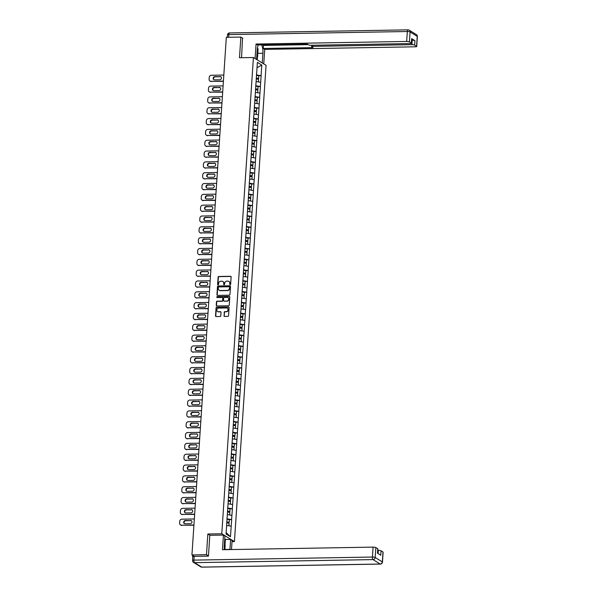 <?xml version="1.0" encoding="UTF-8"?>
<svg xmlns="http://www.w3.org/2000/svg" width="597" height="597" viewBox="0 0 597 597"><rect width="100%" height="100%" fill="white"/><g stroke="black" fill="none" stroke-linecap="round" stroke-linejoin="round"><path stroke-width="0.9" d="M230.166 284.672A0.493 0.448 -58.2 0 0 230.651 284.187L231.129 276.948A0.701 0.634 -58.2 0 0 230.524 276.284L218.8 276.486A0.701 0.634 -58.2 0 0 218.106 277.172L217.621 284.411A0.493 0.448 -58.2 0 0 218.047 284.881A0.493 0.448 -58.2 0 0 218.539 284.396L218.599 283.463A2.239 2.03 -58.2 0 1 220.83 281.247L221.808 281.224A2.239 2.03 -58.2 0 1 223.741 283.374L223.681 284.306A0.493 0.448 -58.2 0 0 224.106 284.776A0.493 0.448 -58.2 0 0 224.591 284.291L224.659 283.359A2.239 2.03 -58.2 0 1 226.882 281.142L227.86 281.127A2.239 2.03 -58.2 0 1 229.8 283.269L229.741 284.202A0.493 0.448 -58.2 0 0 230.166 284.672M223.965 315.761A0.701 0.634 -58.2 0 0 224.576 316.432L227.86 316.373A0.701 0.634 -58.2 0 0 228.561 315.679L229.091 307.642A0.701 0.634 -58.2 0 0 228.487 306.97L216.763 307.171A0.701 0.634 -58.2 0 0 216.069 307.865L215.532 315.903A0.701 0.634 -58.2 0 0 216.136 316.574L220.114 316.507A0.701 0.634 -58.2 0 0 220.808 315.813L221.039 312.373A0.701 0.634 -58.2 0 0 220.427 311.701L218.457 311.738A1.866 1.694 -58.2 0 1 216.935 309.47A1.866 1.694 -58.2 0 1 218.703 308.089L226.42 307.962A1.866 1.694 -58.2 0 1 227.95 310.231A1.866 1.694 -58.2 0 1 226.181 311.604L224.89 311.627A0.701 0.634 -58.2 0 0 224.196 312.321L224.218 315.917A0.701 0.634 -58.2 0 0 224.39 316.403M207.853 534.002L206.48 554.688L191.943 554.934L226.323 37.32L240.86 37.066L239.487 57.752L253.419 57.513L221.785 533.763L207.853 534.002L209.943 535.3M229.27 295.187A0.701 0.634 -58.2 0 0 229.964 294.493L230.502 286.456A0.701 0.634 -58.2 0 0 229.897 285.784L218.174 285.985A0.701 0.634 -58.2 0 0 217.472 286.679L216.942 294.717A0.701 0.634 -58.2 0 0 217.547 295.388L229.27 295.187M229.793 297.045L229.263 305.089A0.701 0.634 -58.2 0 1 228.569 305.776L216.845 305.977A0.701 0.634 -58.2 0 1 216.233 305.313L216.465 301.873A0.701 0.634 -58.2 0 1 217.159 301.179L221.912 301.097A0.701 0.634 -58.2 0 0 222.614 300.403L222.763 298.119A0.701 0.634 -58.2 0 0 222.159 297.448L217.211 297.537A0.493 0.448 -58.2 0 1 216.808 296.94A0.493 0.448 -58.2 0 1 217.271 296.582L229.188 296.381A0.701 0.634 -58.2 0 1 229.793 297.045M232.024 541.628L234.427 541.591L221.785 533.763M234.427 541.591L266.061 65.334L253.419 57.513M229.33 519.659L231.599 519.569L226.987 518.845M231.673 519.621L230.457 536.748L226.054 534.024L257.389 62.349L261.784 65.073L261.083 75.662L256.471 74.938L256.628 72.961M258.814 75.744L261.083 75.662M261.158 75.707L260.359 86.49L255.755 85.759M258.091 86.572L260.359 86.49M260.441 86.535L259.643 97.311L255.031 96.587M257.374 97.401L259.643 97.311M259.717 97.363L258.926 108.139L254.315 107.415M256.658 108.229L258.926 108.139M259.001 108.191L258.202 118.967L253.598 118.243L253.755 116.266M255.934 119.057L258.202 118.967M258.285 119.012L257.486 129.795L252.874 129.071M255.218 129.885L257.486 129.795M257.561 129.84L256.77 140.623L252.158 139.899M254.494 140.713L256.77 140.623M256.844 140.668L256.046 151.451L251.434 150.728L251.598 148.75M253.777 151.534L256.046 151.451M256.12 151.496L255.329 162.28L250.718 161.548M253.061 162.362L255.329 162.28M255.404 162.324L254.613 173.108L250.001 172.376M252.337 173.19L254.613 173.108M254.688 173.152L253.889 183.928L249.277 183.204M251.621 184.018L253.889 183.928M253.964 183.98L253.173 194.756L248.561 194.032L248.718 192.055M250.904 194.846L253.173 194.756M253.247 194.809L252.449 205.584L247.845 204.861M250.18 205.674L252.449 205.584M252.531 205.629L251.733 216.412L247.121 215.689M249.464 216.502L251.733 216.412M251.807 216.457L251.016 227.241L246.404 226.517M248.748 227.33L251.016 227.241M251.091 227.285L250.292 238.069L245.688 237.345L245.845 235.367M248.024 238.151L250.292 238.069M250.374 238.113L249.576 248.897L244.964 248.165M247.307 248.979L249.576 248.897M249.65 248.942L248.859 259.717L244.248 258.994M246.583 259.807L248.859 259.717M248.934 259.77L248.136 270.545L243.524 269.822L243.688 267.844M245.867 270.635L248.136 270.545M248.21 270.598L247.419 281.374L242.807 280.65M245.151 281.463L247.419 281.374M247.494 281.418L246.703 292.202L242.091 291.478M244.427 292.291L246.703 292.202M246.777 292.246L245.979 303.03L241.367 302.306M243.71 303.119L245.979 303.03M246.054 303.075L245.263 313.858L240.651 313.134L240.807 311.156M242.994 313.94L245.263 313.858M245.337 313.903L244.539 324.686L239.934 323.955M242.27 324.768L244.539 324.686M244.621 324.731L243.822 335.514L239.21 334.783M241.554 335.596L243.822 335.514M243.897 335.559L243.106 346.335L238.494 345.611M240.83 346.424L243.106 346.335M243.18 346.387L242.382 357.163L237.778 356.439L237.934 354.461M240.113 357.252L242.382 357.163M242.457 357.215L241.666 367.991L237.054 367.267M239.397 368.08L241.666 367.991M241.74 368.036L240.949 378.819L236.337 378.095M238.673 378.908L240.949 378.819M241.024 378.864L240.225 389.647L235.614 388.923L235.778 386.946M237.957 389.737L240.225 389.647M240.3 389.692L239.509 400.475L234.897 399.751M237.24 400.557L239.509 400.475M239.584 400.52L238.785 411.303L234.181 410.572M236.516 411.385L238.785 411.303M238.867 411.348L238.069 422.124L233.457 421.4M235.8 422.213L238.069 422.124M238.143 422.176L237.352 432.952L232.74 432.228L232.897 430.25M235.084 433.041L237.352 432.952M237.427 433.004L236.628 443.78L232.024 443.056M234.36 443.869L236.628 443.78M236.71 443.825L235.912 454.608L231.3 453.884M233.643 454.698L235.912 454.608M235.987 454.653L235.196 465.436L230.584 464.712M232.92 465.526L235.196 465.436M235.27 465.481L234.472 476.264L229.86 475.54M232.203 476.346L234.472 476.264M234.546 476.309L233.755 487.092L229.144 486.361M231.487 487.174L233.755 487.092M233.83 487.137L233.039 497.913L228.427 497.189M230.763 498.002L233.039 497.913M233.114 497.965L232.315 508.741L227.703 508.017L227.867 506.04M230.046 508.831L232.315 508.741M232.39 508.793L231.599 519.569M227.017 518.845L227.144 516.868M231.882 515.338L227.345 514.621M232.599 504.51L228.069 503.793M228.457 497.189L228.584 495.212M233.315 493.682L228.785 492.965M229.173 486.361L229.308 484.383M234.039 482.854L229.502 482.137M229.89 475.54L230.024 473.563M234.755 472.026L230.226 471.309M230.614 464.712L230.74 462.735M235.472 461.205L230.942 460.481M231.33 453.884L231.464 451.907M236.196 450.377L231.658 449.66M232.046 443.056L232.181 441.079M236.912 439.549L232.382 438.832M237.628 428.721L233.099 428.004M233.487 421.4L233.621 419.422M238.352 417.893L233.815 417.176M234.211 410.572L234.39 408.579M239.069 407.064L234.539 406.348M234.927 399.744L235.054 397.774M239.793 396.236L235.255 395.52M240.509 385.416L235.979 384.692M236.367 378.095L236.494 376.117M241.225 374.588L236.696 373.864M237.084 367.267L237.218 365.289M241.949 363.76L237.412 363.043M242.666 352.931L238.136 352.215M238.524 345.611L238.651 343.633M243.382 342.103L238.852 341.387M239.24 334.783L239.375 332.805M244.106 331.275L239.569 330.559M239.957 323.955L240.091 321.984M244.822 320.447L240.292 319.731M245.539 309.619L241.009 308.903M241.397 302.306L241.531 300.328M246.262 298.798L241.733 298.075M242.121 291.478L242.3 289.478M246.979 287.97L242.449 287.254M242.837 280.65L242.972 278.672M247.703 277.142L243.166 276.426M248.419 266.314L243.889 265.598M244.277 258.994L244.404 257.016M249.136 255.486L244.606 254.77M244.994 248.165L245.128 246.188M249.859 244.658L245.322 243.942M250.576 233.83L246.046 233.114M246.434 226.517L246.561 224.539M251.292 223.009L246.762 222.285M247.151 215.689L247.337 213.689M252.016 212.181L247.479 211.457M247.867 204.861L248.001 202.883M252.732 201.353L248.203 200.637M253.456 190.525L248.919 189.809M249.307 183.204L249.442 181.227M254.173 179.697L249.643 178.981M250.031 172.376L250.21 170.384M254.889 168.869L250.359 168.153M250.747 161.548L250.882 159.578M255.613 158.041L251.076 157.324M256.329 147.213L251.8 146.496M252.188 139.899L252.315 137.922M257.046 136.392L252.516 135.668M252.904 129.071L253.038 127.094M257.77 125.564L253.232 124.848M258.486 114.736L253.956 114.02M254.344 107.415L254.471 105.438M259.202 103.908L254.673 103.191M255.061 96.587L255.247 94.587M259.926 93.08L255.389 92.363M255.785 85.759L255.912 83.781M260.643 82.252L256.113 81.535M261.784 65.073L257.023 67.789M242.845 38.298L240.86 37.066M206.48 554.688L208.457 555.911M191.943 554.934L194.256 556.367M193.51 556.411L192.801 556.777M231.158 526.166L226.629 525.45M230.457 536.748L226.151 532.599M230.076 284.665A0.493 0.448 -58.2 0 1 229.994 284.359L230.054 283.426A2.239 2.03 -58.2 0 0 229.017 281.486M222.957 281.59A2.239 2.03 -58.2 0 1 223.994 283.53L223.935 284.463A0.493 0.448 -58.2 0 0 224.024 284.769M230.964 276.463A0.701 0.634 -58.2 0 0 230.778 276.433L219.054 276.642A0.701 0.634 -58.2 0 0 218.36 277.329L217.875 284.568A0.493 0.448 -58.2 0 0 217.965 284.873M230.33 285.963A0.701 0.634 -58.2 0 0 230.143 285.941L218.42 286.142A0.701 0.634 -58.2 0 0 217.726 286.836L217.196 294.873A0.701 0.634 -58.2 0 0 217.36 295.358M229.539 287.217A0.493 0.448 -58.2 0 0 229.114 286.747L218.823 286.926A0.493 0.448 -58.2 0 0 218.338 287.411L218.271 288.403A2.239 2.03 -58.2 0 0 220.211 290.545L227.241 290.426A2.239 2.03 -58.2 0 0 229.472 288.209L229.793 287.373A0.493 0.448 -58.2 0 0 229.449 286.911M219.308 290.336A2.239 2.03 -58.2 0 0 220.465 290.702L220.211 290.545M229.793 287.373L229.726 288.366A2.239 2.03 -58.2 0 1 227.494 290.582L220.465 290.702M222.599 297.634A0.701 0.634 -58.2 0 1 223.017 298.276L222.868 300.56A0.701 0.634 -58.2 0 1 222.166 301.254L217.412 301.336A0.701 0.634 -58.2 0 0 216.718 302.03L216.487 305.47A0.701 0.634 -58.2 0 0 216.659 305.955M229.629 296.56A0.701 0.634 -58.2 0 0 229.442 296.537L217.524 296.739A0.493 0.448 -58.2 0 0 217.121 297.53M226.853 301.007A1.866 1.694 -58.2 0 0 227.957 297.597A1.866 1.694 -58.2 0 0 227.091 297.366L224.375 297.41A0.701 0.634 -58.2 0 0 223.674 298.104L223.524 300.388A0.701 0.634 -58.2 0 0 224.129 301.06L227.099 301.164A1.866 1.694 -58.2 0 0 228.076 297.687M223.942 301.03A0.701 0.634 -58.2 0 0 224.382 301.216L224.129 301.06M227.099 301.164L224.382 301.216M227.405 308.276A1.866 1.694 -58.2 0 1 226.435 311.761L225.144 311.783A0.701 0.634 -58.2 0 0 224.45 312.477L224.218 315.917M217.726 311.574A1.866 1.694 -58.2 0 0 218.711 311.895L218.457 311.738M220.868 311.888A0.701 0.634 -58.2 0 0 220.681 311.858L218.711 311.895M228.927 307.156A0.701 0.634 -58.2 0 0 228.741 307.127L217.017 307.328A0.701 0.634 -58.2 0 0 216.323 308.022L215.786 316.059A0.701 0.634 -58.2 0 0 215.95 316.552M223.815 75.058L211.36 75.274A2.134 1.94 -58.2 0 0 209.234 77.386L209.107 79.267A2.134 1.94 -58.2 0 0 210.965 81.311L223.405 81.341M211.345 81.543A2.134 1.94 121.8 0 1 210.353 81.282L209.98 81.043M214.032 79.752A1.672 1.522 121.8 0 1 215.204 76.834L220.375 76.744A1.672 1.522 121.8 0 1 220.95 76.856M210.965 81.311L223.42 81.095M219.994 76.513A1.672 1.522 121.8 0 1 221.368 78.543A1.672 1.522 121.8 0 1 219.778 79.774L214.607 79.864A1.672 1.522 121.8 0 1 213.233 77.834A1.672 1.522 121.8 0 1 214.823 76.603L220.375 76.744M256.27 78.02L258.635 78.379L258.814 75.707L256.441 75.349M256.247 78.259L258.635 78.379M256.21 78.923L258.576 79.282L258.404 81.901M223.099 85.886L210.644 86.102A2.134 1.94 -58.2 0 0 208.517 88.214L208.39 90.087A2.134 1.94 -58.2 0 0 210.241 92.139L222.681 92.162M210.622 92.371A2.134 1.94 121.8 0 1 209.637 92.102L209.256 91.871M213.316 90.58A1.672 1.522 121.8 0 1 214.48 87.662L219.659 87.572A1.672 1.522 121.8 0 1 220.233 87.677M210.241 92.139L222.696 91.923M219.278 87.341A1.672 1.522 121.8 0 1 220.644 89.371A1.672 1.522 121.8 0 1 219.062 90.602L213.883 90.692A1.672 1.522 121.8 0 1 212.517 88.654A1.672 1.522 121.8 0 1 214.099 87.423L219.659 87.572M255.546 88.849L257.919 89.199L258.098 86.528L255.725 86.177M255.531 89.087L257.919 89.199M255.486 89.751L257.859 90.102L257.688 92.729M222.382 96.714L209.928 96.93A2.134 1.94 -58.2 0 0 207.793 99.042L207.674 100.915A2.134 1.94 -58.2 0 0 209.525 102.968L221.965 102.99M209.905 103.199A2.134 1.94 121.8 0 1 208.92 102.93L208.54 102.699M212.592 101.408A1.672 1.522 121.8 0 1 213.763 98.49L218.935 98.401A1.672 1.522 121.8 0 1 219.509 98.505M209.525 102.968L221.98 102.751M218.562 98.162A1.672 1.522 121.8 0 1 219.927 100.199A1.672 1.522 121.8 0 1 218.345 101.43L213.166 101.512A1.672 1.522 121.8 0 1 211.801 99.483A1.672 1.522 121.8 0 1 213.383 98.251L218.935 98.401M254.829 99.677L257.203 100.027L257.374 97.356L255.009 97.005M254.815 99.915L257.203 100.027M254.77 100.58L257.135 100.93L256.964 103.55M221.659 107.542L209.204 107.751A2.134 1.94 -58.2 0 0 207.077 109.87L206.95 111.743A2.134 1.94 -58.2 0 0 208.808 113.796L221.241 113.818M209.181 114.027A2.134 1.94 121.8 0 1 208.196 113.758L207.823 113.527M211.875 112.236A1.672 1.522 121.8 0 1 213.047 109.318L218.218 109.229A1.672 1.522 121.8 0 1 218.793 109.333M208.808 113.796L221.263 113.579M217.838 108.99A1.672 1.522 121.8 0 1 219.211 111.02A1.672 1.522 121.8 0 1 217.621 112.251L212.45 112.34A1.672 1.522 121.8 0 1 211.077 110.311A1.672 1.522 121.8 0 1 212.666 109.079L218.218 109.229M254.106 110.505L256.479 110.855L256.658 108.184L254.285 107.833M254.091 110.743L256.479 110.855M254.046 111.408L256.419 111.758L256.247 114.378M220.942 118.37L208.487 118.579A2.134 1.94 -58.2 0 0 206.361 120.698L206.234 122.572A2.134 1.94 -58.2 0 0 208.084 124.616L220.524 124.646M208.465 124.855A2.134 1.94 121.8 0 1 207.48 124.586L207.099 124.355M211.159 123.064A1.672 1.522 121.8 0 1 212.323 120.146L217.502 120.057A1.672 1.522 121.8 0 1 218.069 120.161M208.084 124.616L220.539 124.407M217.121 119.818A1.672 1.522 121.8 0 1 218.487 121.848A1.672 1.522 121.8 0 1 216.905 123.079L211.726 123.169A1.672 1.522 121.8 0 1 210.36 121.139A1.672 1.522 121.8 0 1 211.942 119.907L217.502 120.057M253.389 121.333L255.762 121.684L255.941 119.012L253.568 118.661M253.374 121.572L255.762 121.684M253.329 122.236L255.703 122.586L255.523 125.206M220.226 129.191L207.771 129.407A2.134 1.94 -58.2 0 0 205.637 131.527L205.517 133.4A2.134 1.94 -58.2 0 0 207.368 135.444L219.808 135.474M207.749 135.683A2.134 1.94 121.8 0 1 206.763 135.415L206.383 135.176M210.435 133.892A1.672 1.522 121.8 0 1 211.607 130.967L216.778 130.877A1.672 1.522 121.8 0 1 217.353 130.989M207.368 135.444L219.823 135.235M216.405 130.646A1.672 1.522 121.8 0 1 217.771 132.676A1.672 1.522 121.8 0 1 216.181 133.907L211.01 133.997A1.672 1.522 121.8 0 1 209.644 131.967A1.672 1.522 121.8 0 1 211.226 130.736L216.778 130.877M252.673 132.161L255.038 132.512L255.218 129.84L252.852 129.482M252.658 132.4L255.038 132.512M252.613 133.056L254.979 133.415L254.807 136.034M257.464 47.73L258.098 49.297L257.598 56.797L256.703 57.581M256.934 54.051A4.627 1.672 89 0 0 257.135 51.036M224.42 543.606L225.151 545.404L224.868 549.673M256.576 59.469L257.217 49.745A8.007 2.888 89 0 1 258.314 44.939M257.829 53.349L262.911 53.267A8.007 2.888 89 0 0 261.59 44.887M262.911 53.267L262.262 62.991M263.755 63.909L264.717 49.402L263.225 48.476L312.992 47.618L311.806 46.887A2.134 0.448 -176.2 0 1 311.664 46.708A2.134 0.448 -176.2 0 1 313.037 46.379L411.908 44.678L412.199 40.238A2.134 0.448 3.8 0 1 414.952 40.671L411.639 38.626A2.134 0.448 3.8 0 1 411.773 38.798L411.482 43.238A2.134 0.448 -176.2 0 0 411.34 43.066L409.423 41.872A2.134 0.448 -176.2 0 0 406.669 41.439L407.333 31.514L228.838 34.589L228.658 37.275M262.538 44.872L263.434 45.424L263.225 48.476M411.482 43.238A2.134 0.448 -176.2 0 1 410.109 43.566L311.238 45.268A2.134 0.448 -176.2 0 1 308.492 44.835L307.306 44.096L257.538 44.954L256.046 44.029L406.669 41.439M255.083 58.543L256.046 44.029M264.717 49.402L415.34 46.805A2.134 0.448 -176.2 0 0 416.713 46.484A2.134 0.448 -176.2 0 0 416.579 46.305L414.654 45.118A2.134 0.448 -176.2 0 0 411.908 44.678M242.516 38.096L241.554 57.715M411.684 40.245L412.199 40.238M263.434 45.424L308.201 44.656M257.426 56.946L257.232 59.872M256.829 59.625L256.979 57.334M224.703 539.36L230.614 539.516L232.106 540.434L231.502 549.553M230.614 539.516L229.957 549.367A8.007 2.888 89 0 1 229.942 549.583M194.182 556.367L193.935 560.113A2.134 0.448 -176.2 0 0 192.562 560.441L192.809 556.695A2.134 0.448 3.8 0 1 194.182 556.367L208.45 556.12L209.831 535.3L223.435 535.069L224.927 535.994L224.271 545.845A8.007 2.888 89 0 0 224.353 549.68M223.435 535.069L222.457 549.71L373.088 547.121A2.134 0.448 3.8 0 1 375.834 547.553L377.752 548.747A2.134 0.448 3.8 0 1 377.894 548.919L377.602 553.277M378.102 553.583L378.319 550.359A2.134 0.448 3.8 0 1 381.065 550.792L382.99 551.986A2.134 0.448 3.8 0 1 383.125 552.158L382.468 562.083A2.134 0.448 -176.2 0 0 382.326 561.911L382.99 551.986M377.752 548.747L377.461 553.188L380.774 555.24L381.065 550.792M378.319 550.359L377.797 550.367M225.367 539.606L225.009 545.061M224.644 544.166L224.965 539.352M219.502 140.019L207.047 140.235A2.134 1.94 -58.2 0 0 204.92 142.355L204.793 144.228A2.134 1.94 -58.2 0 0 206.652 146.272L219.084 146.302M207.025 146.511A2.134 1.94 121.8 0 1 206.04 146.243L205.659 146.004M209.719 144.72A1.672 1.522 121.8 0 1 210.883 141.795L216.062 141.705A1.672 1.522 121.8 0 1 216.636 141.817M206.652 146.272L219.099 146.056M215.681 141.474A1.672 1.522 121.8 0 1 217.054 143.504A1.672 1.522 121.8 0 1 215.465 144.735L210.293 144.825A1.672 1.522 121.8 0 1 208.92 142.795A1.672 1.522 121.8 0 1 210.51 141.564L216.062 141.705M251.949 142.981L254.322 143.34L254.501 140.668L252.128 140.31M251.934 143.228L254.322 143.34M251.889 143.884L254.262 144.243L254.091 146.862M218.786 150.847L206.331 151.063A2.134 1.94 -58.2 0 0 204.204 153.175L204.077 155.056A2.134 1.94 -58.2 0 0 205.928 157.101L218.368 157.13M206.308 157.332A2.134 1.94 121.8 0 1 205.323 157.071L204.943 156.832M208.995 155.541A1.672 1.522 121.8 0 1 210.166 152.623L215.345 152.534A1.672 1.522 121.8 0 1 215.913 152.645M205.928 157.101L218.383 156.884M214.965 152.302A1.672 1.522 121.8 0 1 216.33 154.332A1.672 1.522 121.8 0 1 214.748 155.563L209.569 155.653A1.672 1.522 121.8 0 1 208.204 153.623A1.672 1.522 121.8 0 1 209.786 152.392L215.345 152.534M251.233 153.81L253.606 154.168L253.777 151.496L251.412 151.138M251.218 154.056L253.606 154.168M251.173 154.713L253.546 155.071L253.367 157.69M218.062 161.675L205.614 161.891A2.134 1.94 -58.2 0 0 203.48 164.003L203.361 165.876A2.134 1.94 -58.2 0 0 205.211 167.929L217.651 167.958M205.592 168.16A2.134 1.94 121.8 0 1 204.607 167.899L204.226 167.66M208.278 166.369A1.672 1.522 121.8 0 1 209.45 163.451L214.621 163.362A1.672 1.522 121.8 0 1 215.196 163.466M205.211 167.929L217.666 167.712M214.241 163.13A1.672 1.522 121.8 0 1 215.614 165.16A1.672 1.522 121.8 0 1 214.024 166.391L208.853 166.481A1.672 1.522 121.8 0 1 207.48 164.444A1.672 1.522 121.8 0 1 209.069 163.22L214.621 163.362M250.516 164.638L252.882 164.996L253.061 162.317L250.688 161.966M250.494 164.876L252.882 164.996M250.456 165.541L252.822 165.891L252.65 168.518M217.345 172.503L204.89 172.72A2.134 1.94 -58.2 0 0 202.764 174.831L202.637 176.705A2.134 1.94 -58.2 0 0 204.487 178.757L216.927 178.779M204.868 178.988A2.134 1.94 121.8 0 1 203.883 178.719L203.502 178.488M207.562 177.197A1.672 1.522 121.8 0 1 208.726 174.279L213.905 174.19A1.672 1.522 121.8 0 1 214.48 174.294M204.487 178.757L216.942 178.54M213.525 173.951A1.672 1.522 121.8 0 1 214.89 175.988A1.672 1.522 121.8 0 1 213.308 177.219L208.129 177.309A1.672 1.522 121.8 0 1 206.763 175.272A1.672 1.522 121.8 0 1 208.353 174.04L213.905 174.19M249.792 175.466L252.165 175.816L252.344 173.145L249.971 172.794M249.777 175.705L252.165 175.816M249.733 176.369L252.106 176.719L251.934 179.339M216.629 183.331L204.174 183.54A2.134 1.94 -58.2 0 0 202.047 185.66L201.92 187.533A2.134 1.94 -58.2 0 0 203.771 189.585L216.211 189.607M204.152 189.816A2.134 1.94 121.8 0 1 203.167 189.547L202.786 189.316M206.838 188.025A1.672 1.522 121.8 0 1 208.01 185.107L213.189 185.018A1.672 1.522 121.8 0 1 213.756 185.122M203.771 189.585L216.226 189.368M212.808 184.779A1.672 1.522 121.8 0 1 214.174 186.816A1.672 1.522 121.8 0 1 212.592 188.04L207.413 188.13A1.672 1.522 121.8 0 1 206.047 186.1A1.672 1.522 121.8 0 1 207.629 184.869L213.189 185.018M249.076 186.294L251.449 186.645L251.621 183.973L249.255 183.622M249.061 186.533L251.449 186.645M249.016 187.197L251.389 187.548L251.21 190.167M215.905 194.159L203.45 194.368A2.134 1.94 -58.2 0 0 201.323 196.488L201.196 198.361A2.134 1.94 -58.2 0 0 203.055 200.405L215.487 200.435M203.428 200.644A2.134 1.94 121.8 0 1 202.443 200.376L202.07 200.144M206.122 198.853A1.672 1.522 121.8 0 1 207.293 195.935L212.465 195.846A1.672 1.522 121.8 0 1 213.039 195.95M203.055 200.405L215.51 200.196M212.084 195.607A1.672 1.522 121.8 0 1 213.457 197.637A1.672 1.522 121.8 0 1 211.868 198.868L206.696 198.958A1.672 1.522 121.8 0 1 205.323 196.928A1.672 1.522 121.8 0 1 206.913 195.697L212.465 195.846M248.359 197.122L250.725 197.473L250.904 194.801L248.531 194.45M248.337 197.361L250.725 197.473M248.292 198.025L250.665 198.376L250.494 200.995M215.189 204.98L202.734 205.196A2.134 1.94 -58.2 0 0 200.607 207.316L200.48 209.189A2.134 1.94 -58.2 0 0 202.331 211.234L214.771 211.263M202.711 211.472A2.134 1.94 121.8 0 1 201.726 211.204L201.346 210.972M205.405 209.681A1.672 1.522 121.8 0 1 206.569 206.756L211.748 206.674A1.672 1.522 121.8 0 1 212.323 206.778M202.331 211.234L214.786 211.025M211.368 206.435A1.672 1.522 121.8 0 1 212.733 208.465A1.672 1.522 121.8 0 1 211.151 209.696L205.972 209.786A1.672 1.522 121.8 0 1 204.607 207.756A1.672 1.522 121.8 0 1 206.189 206.525L211.748 206.674M247.636 207.95L250.009 208.301L250.188 205.629L247.815 205.278M247.621 208.189L250.009 208.301M247.576 208.853L249.949 209.204L249.777 211.823M214.472 215.808L202.017 216.024A2.134 1.94 -58.2 0 0 199.883 218.144L199.764 220.017A2.134 1.94 -58.2 0 0 201.614 222.062L214.054 222.091M201.995 222.3A2.134 1.94 121.8 0 1 201.01 222.032L200.629 221.793M204.681 220.509A1.672 1.522 121.8 0 1 205.853 217.584L211.025 217.495A1.672 1.522 121.8 0 1 211.599 217.607M201.614 222.062L214.069 221.845M210.651 217.263A1.672 1.522 121.8 0 1 212.017 219.293A1.672 1.522 121.8 0 1 210.435 220.524L205.256 220.614A1.672 1.522 121.8 0 1 203.89 218.584A1.672 1.522 121.8 0 1 205.472 217.353L211.025 217.495M246.919 218.771L249.285 219.129L249.464 216.457L247.098 216.099M246.904 219.017L249.285 219.129M246.859 219.674L249.225 220.032L249.053 222.651M213.748 226.636L201.293 226.853A2.134 1.94 -58.2 0 0 199.167 228.972L199.04 230.845A2.134 1.94 -58.2 0 0 200.898 232.89L213.33 232.92M201.271 233.128A2.134 1.94 121.8 0 1 200.286 232.86L199.913 232.621M203.965 231.33A1.672 1.522 121.8 0 1 205.129 228.412L210.308 228.323A1.672 1.522 121.8 0 1 210.883 228.435M200.898 232.89L213.353 232.673M209.928 228.091A1.672 1.522 121.8 0 1 211.301 230.121A1.672 1.522 121.8 0 1 209.711 231.352L204.54 231.442A1.672 1.522 121.8 0 1 203.167 229.412A1.672 1.522 121.8 0 1 204.756 228.181L210.308 228.323M246.195 229.599L248.568 229.957L248.748 227.285L246.374 226.927M246.18 229.845L248.568 229.957M246.136 230.502L248.509 230.86L248.337 233.479M213.032 237.464L200.577 237.681A2.134 1.94 -58.2 0 0 198.45 239.793L198.323 241.666A2.134 1.94 -58.2 0 0 200.174 243.718L212.614 243.748M200.555 243.949A2.134 1.94 121.8 0 1 199.57 243.688L199.189 243.449M203.249 242.158A1.672 1.522 121.8 0 1 204.413 239.24L209.592 239.151A1.672 1.522 121.8 0 1 210.159 239.263M200.174 243.718L212.629 243.501M209.211 238.919A1.672 1.522 121.8 0 1 210.577 240.949A1.672 1.522 121.8 0 1 208.995 242.181L203.816 242.27A1.672 1.522 121.8 0 1 202.45 240.24A1.672 1.522 121.8 0 1 204.032 239.009L209.592 239.151M245.479 240.427L247.852 240.785L248.031 238.113L245.658 237.755M245.464 240.666L247.852 240.785M245.419 241.33L247.792 241.688L247.613 244.307M212.316 248.292L199.861 248.509A2.134 1.94 -58.2 0 0 197.726 250.621L197.607 252.494A2.134 1.94 -58.2 0 0 199.458 254.546L211.898 254.568M199.838 254.777A2.134 1.94 121.8 0 1 198.853 254.509L198.473 254.277M202.525 252.986A1.672 1.522 121.8 0 1 203.696 250.068L208.868 249.979A1.672 1.522 121.8 0 1 209.443 250.083M199.458 254.546L211.913 254.329M208.487 249.747A1.672 1.522 121.8 0 1 209.86 251.777A1.672 1.522 121.8 0 1 208.271 253.009L203.099 253.098A1.672 1.522 121.8 0 1 201.734 251.061A1.672 1.522 121.8 0 1 203.316 249.83L208.868 249.979M244.763 251.255L247.128 251.606L247.307 248.934L244.934 248.583M244.748 251.494L247.128 251.606M244.703 252.158L247.068 252.509L246.897 255.135M211.592 259.12L199.137 259.337A2.134 1.94 -58.2 0 0 197.01 261.449L196.883 263.322A2.134 1.94 -58.2 0 0 198.734 265.374L211.174 265.396M199.114 265.605A2.134 1.94 121.8 0 1 198.129 265.337L197.749 265.105M201.808 263.814A1.672 1.522 121.8 0 1 202.973 260.896L208.152 260.807A1.672 1.522 121.8 0 1 208.726 260.911M198.734 265.374L211.189 265.158M207.771 260.568A1.672 1.522 121.8 0 1 209.144 262.605A1.672 1.522 121.8 0 1 207.555 263.837L202.383 263.919A1.672 1.522 121.8 0 1 201.01 261.889A1.672 1.522 121.8 0 1 202.599 260.658L208.152 260.807M244.039 262.083L246.412 262.434L246.591 259.762L244.218 259.411M244.024 262.322L246.412 262.434M243.979 262.986L246.352 263.337L246.18 265.956M210.875 269.948L198.42 270.157A2.134 1.94 -58.2 0 0 196.294 272.277L196.167 274.15A2.134 1.94 -58.2 0 0 198.017 276.202L210.457 276.224M198.398 276.433A2.134 1.94 121.8 0 1 197.413 276.165L197.032 275.933M201.085 274.642A1.672 1.522 121.8 0 1 202.256 271.725L207.435 271.635A1.672 1.522 121.8 0 1 208.002 271.739M198.017 276.202L210.472 275.986M207.055 271.396A1.672 1.522 121.8 0 1 208.42 273.426A1.672 1.522 121.8 0 1 206.838 274.657L201.659 274.747A1.672 1.522 121.8 0 1 200.293 272.717A1.672 1.522 121.8 0 1 201.876 271.486L207.435 271.635M243.322 272.911L245.695 273.262L245.867 270.59L243.501 270.24M243.307 273.15L245.695 273.262M243.263 273.814L245.636 274.165L245.457 276.784M210.151 280.777L197.697 280.986A2.134 1.94 -58.2 0 0 195.57 283.105L195.45 284.978A2.134 1.94 -58.2 0 0 197.301 287.023L209.741 287.053M197.682 287.261A2.134 1.94 121.8 0 1 196.697 286.993L196.316 286.761M200.368 285.47A1.672 1.522 121.8 0 1 201.54 282.553L206.711 282.463A1.672 1.522 121.8 0 1 207.286 282.568M197.301 287.023L209.756 286.814M206.331 282.224A1.672 1.522 121.8 0 1 207.704 284.254A1.672 1.522 121.8 0 1 206.114 285.485L200.943 285.575A1.672 1.522 121.8 0 1 199.57 283.545A1.672 1.522 121.8 0 1 201.159 282.314L206.711 282.463M242.606 283.739L244.971 284.09L245.151 281.418L242.778 281.068M242.583 283.978L244.971 284.09M242.546 284.642L244.912 284.993L244.74 287.612M209.435 291.597L196.98 291.814A2.134 1.94 -58.2 0 0 194.853 293.933L194.726 295.806A2.134 1.94 -58.2 0 0 196.577 297.851L209.017 297.881M196.958 298.09A2.134 1.94 121.8 0 1 195.973 297.821L195.592 297.582M199.652 296.299A1.672 1.522 121.8 0 1 200.816 293.373L205.995 293.284A1.672 1.522 121.8 0 1 206.569 293.396M196.577 297.851L209.032 297.642M205.614 293.052A1.672 1.522 121.8 0 1 206.98 295.082A1.672 1.522 121.8 0 1 205.398 296.313L200.219 296.403A1.672 1.522 121.8 0 1 198.853 294.373A1.672 1.522 121.8 0 1 200.435 293.142L205.995 293.284M241.882 294.567L244.255 294.918L244.434 292.246L242.061 291.888M241.867 294.806L244.255 294.918M241.822 295.463L244.195 295.821L244.024 298.44M208.719 302.425L196.264 302.642A2.134 1.94 -58.2 0 0 194.129 304.761L194.01 306.634A2.134 1.94 -58.2 0 0 195.861 308.679L208.301 308.709M196.241 308.918A2.134 1.94 121.8 0 1 195.256 308.649L194.876 308.41M198.928 307.127A1.672 1.522 121.8 0 1 200.099 304.201L205.271 304.112A1.672 1.522 121.8 0 1 205.846 304.224M195.861 308.679L208.316 308.462M204.898 303.88A1.672 1.522 121.8 0 1 206.263 305.91A1.672 1.522 121.8 0 1 204.681 307.142L199.502 307.231A1.672 1.522 121.8 0 1 198.137 305.201A1.672 1.522 121.8 0 1 199.719 303.97L205.271 304.112M241.166 305.388L243.539 305.746L243.71 303.075L241.345 302.716M241.151 305.634L243.539 305.746M241.106 306.291L243.479 306.649L243.3 309.268M207.995 313.253L195.54 313.47A2.134 1.94 -58.2 0 0 193.413 315.582L193.286 317.462A2.134 1.94 -58.2 0 0 195.144 319.507L207.577 319.537M195.517 319.738A2.134 1.94 121.8 0 1 194.532 319.477L194.159 319.238M198.211 317.947A1.672 1.522 121.8 0 1 199.383 315.029L204.555 314.94A1.672 1.522 121.8 0 1 205.129 315.052M195.144 319.507L207.599 319.291M204.174 314.709A1.672 1.522 121.8 0 1 205.547 316.738A1.672 1.522 121.8 0 1 203.958 317.97L198.786 318.059A1.672 1.522 121.8 0 1 197.413 316.029A1.672 1.522 121.8 0 1 199.002 314.798L204.555 314.94M240.442 316.216L242.815 316.574L242.994 313.903L240.621 313.544M240.427 316.462L242.815 316.574M240.382 317.119L242.755 317.477L242.583 320.096M207.278 324.081L194.823 324.298A2.134 1.94 -58.2 0 0 192.697 326.41L192.57 328.283A2.134 1.94 -58.2 0 0 194.421 330.335L206.86 330.365M194.801 330.566A2.134 1.94 121.8 0 1 193.816 330.305L193.435 330.066M197.495 328.775A1.672 1.522 121.8 0 1 198.659 325.858L203.838 325.768A1.672 1.522 121.8 0 1 204.413 325.872M194.421 330.335L206.875 330.119M203.458 325.537A1.672 1.522 121.8 0 1 204.823 327.566A1.672 1.522 121.8 0 1 203.241 328.798L198.062 328.887A1.672 1.522 121.8 0 1 196.697 326.85A1.672 1.522 121.8 0 1 198.279 325.626L203.838 325.768M239.725 327.044L242.098 327.402L242.278 324.723L239.904 324.372M239.71 327.283L242.098 327.402M239.666 327.947L242.039 328.298L241.86 330.925M206.562 334.91L194.107 335.126A2.134 1.94 -58.2 0 0 191.973 337.238L191.853 339.111A2.134 1.94 -58.2 0 0 193.704 341.163L206.144 341.185M194.085 341.394A2.134 1.94 121.8 0 1 193.1 341.126L192.719 340.894M196.771 339.603A1.672 1.522 121.8 0 1 197.943 336.686L203.114 336.596A1.672 1.522 121.8 0 1 203.689 336.701M193.704 341.163L206.159 340.947M202.741 336.357A1.672 1.522 121.8 0 1 204.107 338.395A1.672 1.522 121.8 0 1 202.525 339.626L197.346 339.715A1.672 1.522 121.8 0 1 195.98 337.678A1.672 1.522 121.8 0 1 197.562 336.447L203.114 336.596M239.009 337.872L241.375 338.223L241.554 335.551L239.188 335.201M238.994 338.111L241.375 338.223M238.949 338.775L241.315 339.126L241.143 341.745M205.838 345.738L193.383 345.947A2.134 1.94 -58.2 0 0 191.256 348.066L191.13 349.939A2.134 1.94 -58.2 0 0 192.988 351.991L205.42 352.014M193.361 352.223A2.134 1.94 121.8 0 1 192.376 351.954L192.003 351.723M196.055 350.432A1.672 1.522 121.8 0 1 197.219 347.514L202.398 347.424A1.672 1.522 121.8 0 1 202.973 347.529M192.988 351.991L205.443 351.775M202.017 347.185A1.672 1.522 121.8 0 1 203.39 349.223A1.672 1.522 121.8 0 1 201.801 350.446L196.629 350.536A1.672 1.522 121.8 0 1 195.256 348.506A1.672 1.522 121.8 0 1 196.846 347.275L202.398 347.424M238.285 348.7L240.658 349.051L240.837 346.379L238.464 346.029M238.27 348.939L240.658 349.051M238.225 349.603L240.598 349.954L240.427 352.573M205.122 356.566L192.667 356.775A2.134 1.94 -58.2 0 0 190.54 358.894L190.413 360.767A2.134 1.94 -58.2 0 0 192.264 362.812L204.704 362.842M192.644 363.051A2.134 1.94 121.8 0 1 191.659 362.782L191.279 362.551M195.331 361.26A1.672 1.522 121.8 0 1 196.503 358.342L201.682 358.252A1.672 1.522 121.8 0 1 202.249 358.357M192.264 362.812L204.719 362.603M201.301 358.013A1.672 1.522 121.8 0 1 202.667 360.043A1.672 1.522 121.8 0 1 201.085 361.275L195.906 361.364A1.672 1.522 121.8 0 1 194.54 359.334A1.672 1.522 121.8 0 1 196.122 358.103L201.682 358.252M237.569 359.528L239.942 359.879L240.121 357.207L237.748 356.857M237.554 359.767L239.942 359.879M237.509 360.431L239.882 360.782L239.703 363.401M204.405 367.386L191.95 367.603A2.134 1.94 -58.2 0 0 189.816 369.722L189.697 371.595A2.134 1.94 -58.2 0 0 191.547 373.64L203.987 373.67M191.928 373.879A2.134 1.94 121.8 0 1 190.943 373.61L190.562 373.379M194.615 372.088A1.672 1.522 121.8 0 1 195.786 369.162L200.958 369.08A1.672 1.522 121.8 0 1 201.532 369.185M191.547 373.64L204.002 373.431M200.577 368.842A1.672 1.522 121.8 0 1 201.95 370.871A1.672 1.522 121.8 0 1 200.361 372.103L195.189 372.192A1.672 1.522 121.8 0 1 193.816 370.162A1.672 1.522 121.8 0 1 195.406 368.931L200.958 369.08M236.852 370.356L239.218 370.707L239.397 368.036L237.024 367.685M236.837 370.595L239.218 370.707M236.793 371.252L239.158 371.61L238.987 374.229M203.681 378.214L191.227 378.431A2.134 1.94 -58.2 0 0 189.1 380.55L188.973 382.423A2.134 1.94 -58.2 0 0 190.824 384.468L203.264 384.498M191.204 384.707A2.134 1.94 121.8 0 1 190.219 384.438L189.839 384.199M193.898 382.916A1.672 1.522 121.8 0 1 195.062 379.99L200.241 379.901A1.672 1.522 121.8 0 1 200.816 380.013M190.824 384.468L203.278 384.252M199.861 379.67A1.672 1.522 121.8 0 1 201.226 381.699A1.672 1.522 121.8 0 1 199.644 382.931L194.473 383.02A1.672 1.522 121.8 0 1 193.1 380.99A1.672 1.522 121.8 0 1 194.689 379.759L200.241 379.901M236.128 381.177L238.501 381.535L238.681 378.864L236.308 378.505M236.113 381.423L238.501 381.535M236.069 382.08L238.442 382.438L238.27 385.058M202.965 389.043L190.51 389.259A2.134 1.94 -58.2 0 0 188.383 391.378L188.256 393.251A2.134 1.94 -58.2 0 0 190.107 395.296L202.547 395.326M190.488 395.535A2.134 1.94 121.8 0 1 189.503 395.266L189.122 395.027M193.174 393.736A1.672 1.522 121.8 0 1 194.346 390.819L199.525 390.729A1.672 1.522 121.8 0 1 200.092 390.841M190.107 395.296L202.562 395.08M199.144 390.498A1.672 1.522 121.8 0 1 200.51 392.527A1.672 1.522 121.8 0 1 198.928 393.759L193.749 393.848A1.672 1.522 121.8 0 1 192.383 391.819A1.672 1.522 121.8 0 1 193.965 390.587L199.525 390.729M235.412 392.005L237.785 392.363L237.957 389.692L235.591 389.334M235.397 392.251L237.785 392.363M235.352 392.908L237.725 393.266L237.546 395.886M202.241 399.871L189.786 400.087A2.134 1.94 -58.2 0 0 187.659 402.199L187.54 404.072A2.134 1.94 -58.2 0 0 189.391 406.124L201.831 406.154M189.771 406.356A2.134 1.94 121.8 0 1 188.779 406.094L188.406 405.856M192.458 404.565A1.672 1.522 121.8 0 1 193.629 401.647L198.801 401.557A1.672 1.522 121.8 0 1 199.376 401.669M189.391 406.124L201.846 405.908M198.42 401.326A1.672 1.522 121.8 0 1 199.794 403.356A1.672 1.522 121.8 0 1 198.204 404.587L193.032 404.676A1.672 1.522 121.8 0 1 191.659 402.647A1.672 1.522 121.8 0 1 193.249 401.415L198.801 401.557M234.696 402.833L237.061 403.191L237.24 400.52L234.867 400.162M234.673 403.072L237.061 403.191M234.636 403.736L237.002 404.094L236.83 406.714M201.525 410.699L189.07 410.915A2.134 1.94 -58.2 0 0 186.943 413.027L186.816 414.9A2.134 1.94 -58.2 0 0 188.667 416.952L201.107 416.975M189.048 417.184A2.134 1.94 121.8 0 1 188.062 416.915L187.682 416.684M191.741 415.393A1.672 1.522 121.8 0 1 192.906 412.475L198.085 412.385A1.672 1.522 121.8 0 1 198.659 412.49M188.667 416.952L201.122 416.736M197.704 412.154A1.672 1.522 121.8 0 1 199.07 414.184A1.672 1.522 121.8 0 1 197.488 415.415L192.309 415.505A1.672 1.522 121.8 0 1 190.943 413.467A1.672 1.522 121.8 0 1 192.525 412.236L198.085 412.385M233.972 413.661L236.345 414.012L236.524 411.34L234.151 410.99M233.957 413.9L236.345 414.012M233.912 414.564L236.285 414.915L236.113 417.542M200.808 421.527L188.353 421.743A2.134 1.94 -58.2 0 0 186.219 423.855L186.1 425.728A2.134 1.94 -58.2 0 0 187.951 427.78L200.391 427.803M188.331 428.012A2.134 1.94 121.8 0 1 187.346 427.743L186.965 427.512M191.018 426.221A1.672 1.522 121.8 0 1 192.189 423.303L197.361 423.213A1.672 1.522 121.8 0 1 197.935 423.318M187.951 427.78L200.405 427.564M196.988 422.974A1.672 1.522 121.8 0 1 198.353 425.012A1.672 1.522 121.8 0 1 196.771 426.243L191.592 426.325A1.672 1.522 121.8 0 1 190.227 424.295A1.672 1.522 121.8 0 1 191.809 423.064L197.361 423.213M233.255 424.489L235.628 424.84L235.8 422.169L233.434 421.818M233.24 424.728L235.628 424.84M233.196 425.392L235.569 425.743L235.39 428.362M200.085 432.355L187.63 432.564A2.134 1.94 -58.2 0 0 185.503 434.683L185.376 436.556A2.134 1.94 -58.2 0 0 187.234 438.608L199.667 438.631M187.607 438.84A2.134 1.94 121.8 0 1 186.622 438.571L186.249 438.34M190.301 437.049A1.672 1.522 121.8 0 1 191.473 434.131L196.644 434.041A1.672 1.522 121.8 0 1 197.219 434.146M187.234 438.608L199.689 438.392M196.264 433.803A1.672 1.522 121.8 0 1 197.637 435.832A1.672 1.522 121.8 0 1 196.047 437.064L190.876 437.153A1.672 1.522 121.8 0 1 189.503 435.123A1.672 1.522 121.8 0 1 191.092 433.892L196.644 434.041M232.531 435.317L234.905 435.668L235.084 432.997L232.711 432.646M232.517 435.556L234.905 435.668M232.472 436.22L234.845 436.571L234.673 439.191M199.368 443.183L186.913 443.392A2.134 1.94 -58.2 0 0 184.786 445.511L184.66 447.384A2.134 1.94 -58.2 0 0 186.51 449.429L198.95 449.459M186.891 449.668A2.134 1.94 121.8 0 1 185.906 449.399L185.525 449.168M189.585 447.877A1.672 1.522 121.8 0 1 190.749 444.959L195.928 444.869A1.672 1.522 121.8 0 1 196.495 444.974M186.51 449.429L198.965 449.22M195.547 444.631A1.672 1.522 121.8 0 1 196.913 446.66A1.672 1.522 121.8 0 1 195.331 447.892L190.152 447.981A1.672 1.522 121.8 0 1 188.786 445.952A1.672 1.522 121.8 0 1 190.368 444.72L195.928 444.869M231.815 446.146L234.188 446.496L234.367 443.825L231.994 443.474M231.8 446.384L234.188 446.496M231.755 447.049L234.128 447.399L233.949 450.019M198.652 454.004L186.197 454.22A2.134 1.94 -58.2 0 0 184.063 456.339L183.943 458.212A2.134 1.94 -58.2 0 0 185.794 460.257L198.234 460.287M186.174 460.496A2.134 1.94 121.8 0 1 185.189 460.227L184.809 459.988M188.861 458.705A1.672 1.522 121.8 0 1 190.033 455.78L195.204 455.69A1.672 1.522 121.8 0 1 195.779 455.802M185.794 460.257L198.249 460.048M194.831 455.459A1.672 1.522 121.8 0 1 196.197 457.489A1.672 1.522 121.8 0 1 194.615 458.72L189.436 458.809A1.672 1.522 121.8 0 1 188.07 456.78A1.672 1.522 121.8 0 1 189.652 455.548L195.204 455.69M231.099 456.974L233.464 457.324L233.643 454.653L231.278 454.295M231.084 457.212L233.464 457.324M231.039 457.869L233.405 458.227L233.233 460.847M197.928 464.832L185.473 465.048A2.134 1.94 -58.2 0 0 183.346 467.167L183.219 469.041A2.134 1.94 -58.2 0 0 185.077 471.085L197.51 471.115M185.451 471.324A2.134 1.94 121.8 0 1 184.466 471.055L184.085 470.817M188.145 469.533A1.672 1.522 121.8 0 1 189.309 466.608L194.488 466.518A1.672 1.522 121.8 0 1 195.062 466.63M185.077 471.085L197.525 470.869M194.107 466.287A1.672 1.522 121.8 0 1 195.48 468.317A1.672 1.522 121.8 0 1 193.891 469.548L188.719 469.638A1.672 1.522 121.8 0 1 187.346 467.608A1.672 1.522 121.8 0 1 188.936 466.376L194.488 466.518M230.375 467.794L232.748 468.152L232.927 465.481L230.554 465.123M230.36 468.041L232.748 468.152M230.315 468.697L232.688 469.055L232.517 471.675M197.211 475.66L184.757 475.876A2.134 1.94 -58.2 0 0 182.63 477.988L182.503 479.869A2.134 1.94 -58.2 0 0 184.354 481.913L196.794 481.943M184.734 482.145A2.134 1.94 121.8 0 1 183.749 481.883L183.369 481.645M187.421 480.354A1.672 1.522 121.8 0 1 188.592 477.436L193.771 477.346A1.672 1.522 121.8 0 1 194.338 477.458M184.354 481.913L196.809 481.697M193.391 477.115A1.672 1.522 121.8 0 1 194.756 479.145A1.672 1.522 121.8 0 1 193.174 480.376L187.995 480.466A1.672 1.522 121.8 0 1 186.63 478.436A1.672 1.522 121.8 0 1 188.212 477.204L193.771 477.346M229.658 478.622L232.032 478.981L232.203 476.309L229.838 475.951M229.644 478.869L232.032 478.981M229.599 479.525L231.972 479.884L231.793 482.503M196.488 486.488L184.04 486.704A2.134 1.94 -58.2 0 0 181.906 488.816L181.786 490.689A2.134 1.94 -58.2 0 0 183.637 492.741L196.077 492.771M184.018 492.973A2.134 1.94 121.8 0 1 183.033 492.712L182.652 492.473M186.704 491.182A1.672 1.522 121.8 0 1 187.876 488.264L193.047 488.174A1.672 1.522 121.8 0 1 193.622 488.279M183.637 492.741L196.092 492.525M192.667 487.943A1.672 1.522 121.8 0 1 194.04 489.973A1.672 1.522 121.8 0 1 192.45 491.204L187.279 491.294A1.672 1.522 121.8 0 1 185.906 489.256A1.672 1.522 121.8 0 1 187.495 488.033L193.047 488.174M228.942 489.45L231.308 489.809L231.487 487.13L229.114 486.779M228.92 489.689L231.308 489.809M228.882 490.353L231.248 490.704L231.076 493.331M195.771 497.316L183.316 497.532A2.134 1.94 -58.2 0 0 181.19 499.644L181.063 501.517A2.134 1.94 -58.2 0 0 182.913 503.569L195.353 503.592M183.294 503.801A2.134 1.94 121.8 0 1 182.309 503.532L181.928 503.301M185.988 502.01A1.672 1.522 121.8 0 1 187.152 499.092L192.331 499.002A1.672 1.522 121.8 0 1 192.906 499.107M182.913 503.569L195.368 503.353M191.95 498.764A1.672 1.522 121.8 0 1 193.316 500.801A1.672 1.522 121.8 0 1 191.734 502.032L186.555 502.122A1.672 1.522 121.8 0 1 185.189 500.085A1.672 1.522 121.8 0 1 186.779 498.853L192.331 499.002M228.218 500.279L230.591 500.629L230.77 497.958L228.397 497.607M228.203 500.517L230.591 500.629M228.158 501.181L230.532 501.532L230.36 504.152M195.055 508.144L182.6 508.353A2.134 1.94 -58.2 0 0 180.473 510.472L180.346 512.345A2.134 1.94 -58.2 0 0 182.197 514.398L194.637 514.42M182.578 514.629A2.134 1.94 121.8 0 1 181.592 514.36L181.212 514.129M185.264 512.838A1.672 1.522 121.8 0 1 186.436 509.92L191.615 509.831A1.672 1.522 121.8 0 1 192.182 509.935M182.197 514.398L194.652 514.181M191.234 509.592A1.672 1.522 121.8 0 1 192.6 511.629A1.672 1.522 121.8 0 1 191.018 512.853L185.839 512.942A1.672 1.522 121.8 0 1 184.473 510.913A1.672 1.522 121.8 0 1 186.055 509.681L191.615 509.831M227.502 511.107L229.875 511.457L230.046 508.786L227.681 508.435M227.487 511.345L229.875 511.457M227.442 512.01L229.815 512.36L229.636 514.98M194.331 518.972L181.876 519.181A2.134 1.94 -58.2 0 0 179.749 521.3L179.622 523.173A2.134 1.94 -58.2 0 0 181.481 525.218L193.921 525.248M181.861 525.457A2.134 1.94 121.8 0 1 180.869 525.188L180.495 524.957M184.548 523.666A1.672 1.522 121.8 0 1 185.719 520.748L190.891 520.659A1.672 1.522 121.8 0 1 191.465 520.763M181.481 525.218L193.935 525.009M190.51 520.42A1.672 1.522 121.8 0 1 191.883 522.45A1.672 1.522 121.8 0 1 190.294 523.681L185.122 523.77A1.672 1.522 121.8 0 1 183.749 521.741A1.672 1.522 121.8 0 1 185.339 520.509L190.891 520.659M226.785 521.935L229.151 522.285L229.33 519.614L226.957 519.263M226.763 522.174L229.151 522.285M226.718 522.838L229.091 523.188L228.92 525.808M193.294 555.77L193.249 556.419M215.204 76.834L214.823 76.603M214.48 87.662L214.099 87.423M213.763 98.49L213.383 98.251M213.047 109.318L212.666 109.079M212.323 120.146L211.942 119.907M211.607 130.967L211.226 130.736M411.34 43.066L411.639 38.626M414.952 40.671L414.654 45.118M416.579 46.305L417.236 36.38L410.079 31.947L409.423 41.872M313.112 45.238L313.037 46.379M417.236 36.38A2.134 0.448 3.8 0 1 417.378 36.559A2.134 2.134 0 0 0 416.37 34.596A2.134 1.94 121.8 0 1 417.236 36.38M410.079 31.947A2.134 1.94 -58.2 0 0 408.229 29.902A2.134 0.769 -91 0 0 408.049 29.85A2.134 0.769 -91 0 0 407.333 31.514A2.134 0.448 3.8 0 1 410.079 31.947M227.308 37.298L227.464 34.917A2.134 0.448 3.8 0 1 228.838 34.589A2.134 0.769 -91 0 1 229.561 32.925L408.049 29.85A2.134 2.134 0 0 1 409.214 30.171L416.37 34.596M192.562 560.441A2.134 2.134 0 0 0 193.57 562.404A2.134 1.94 121.8 0 0 194.555 562.665A2.134 0.769 -91 0 1 193.935 560.113L372.424 557.046A2.134 0.769 -91 0 0 373.043 559.598L194.555 562.665L201.704 567.098L380.199 564.023L373.043 559.598A2.134 1.94 -58.2 0 0 375.177 557.479L382.326 561.911A2.134 1.94 121.8 0 1 380.199 564.023A2.134 0.769 -91 0 0 380.379 564.075A2.134 2.134 0 0 0 382.468 562.083M375.834 547.553L375.177 557.479A2.134 0.448 -176.2 0 0 372.424 557.046L373.088 547.121M224.882 549.456L229.957 549.367M202.055 567.09A2.134 0.769 -91 0 1 201.883 567.15A2.134 0.769 -91 0 1 201.704 567.098A2.134 1.94 -58.2 0 1 200.719 566.829A2.134 2.134 0 0 0 201.883 567.15L380.379 564.075M210.883 141.795L210.51 141.564M210.166 152.623L209.786 152.392M209.45 163.451L209.069 163.22M208.726 174.279L208.353 174.04M208.01 185.107L207.629 184.869M207.293 195.935L206.913 195.697M206.569 206.756L206.189 206.525M205.853 217.584L205.472 217.353M205.129 228.412L204.756 228.181M204.413 239.24L204.032 239.009M203.696 250.068L203.316 249.83M202.973 260.896L202.599 260.658M202.256 271.725L201.876 271.486M201.54 282.553L201.159 282.314M200.816 293.373L200.435 293.142M200.099 304.201L199.719 303.97M199.383 315.029L199.002 314.798M198.659 325.858L198.279 325.626M197.943 336.686L197.562 336.447M197.219 347.514L196.846 347.275M196.503 358.342L196.122 358.103M195.786 369.162L195.406 368.931M195.062 379.99L194.689 379.759M194.346 390.819L193.965 390.587M193.629 401.647L193.249 401.415M192.906 412.475L192.525 412.236M192.189 423.303L191.809 423.064M191.473 434.131L191.092 433.892M190.749 444.959L190.368 444.72M190.033 455.78L189.652 455.548M189.309 466.608L188.936 466.376M188.592 477.436L188.212 477.204M187.876 488.264L187.495 488.033M187.152 499.092L186.779 498.853M186.436 509.92L186.055 509.681M185.719 520.748L185.339 520.509M192.644 555.367L192.562 556.583M416.713 46.484L417.378 36.559M229.561 32.925A2.134 2.134 0 0 0 227.464 34.917M311.761 45.26L311.664 46.708M193.57 562.404L200.719 566.829"/></g></svg>
